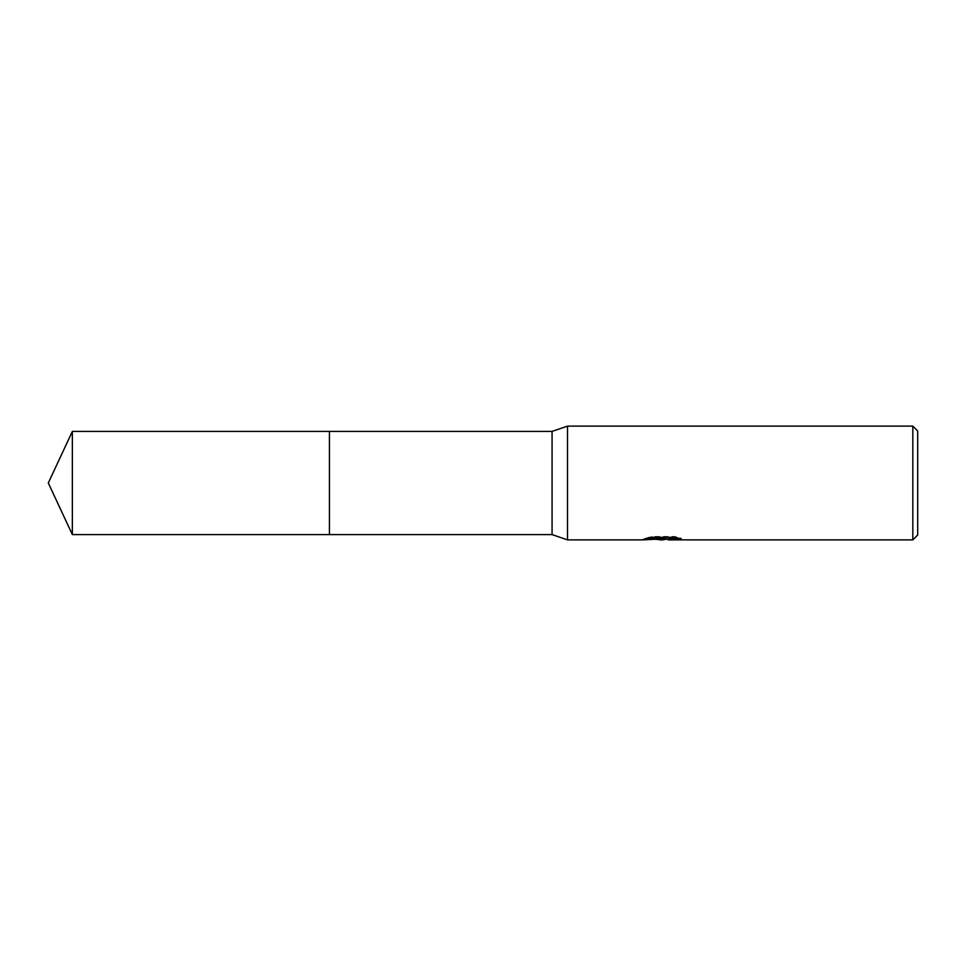 <?xml version="1.0" encoding="UTF-8"?>
<svg xmlns="http://www.w3.org/2000/svg" width="966" height="966" viewBox="0 0 966 966"><rect width="100%" height="100%" fill="white"/><g stroke="black" fill="none" stroke-linecap="round" stroke-linejoin="round"><path stroke-width="0.72" stroke-dasharray="4.83 3.62" d="M655.685 539.318L651.277 537.313L651.277 536.456L659.609 539.064L677.251 537.519L677.251 538.617L668.11 539.028M677.251 538.617L677.251 539.426L677.251 538.352L667.518 539.064M668.327 539.873L677.251 539.426M664.572 537.965L643.344 538.943L643.344 539.753M643.344 538.943L659.609 539.064M644.527 538.557L652.026 536.287M652.026 537.144L644.527 539.378M642.945 539.873L642.945 539.064M677.637 537.965L681.259 538.147L674.751 536.456L652.316 536.456L646.387 537.965L649.406 537.965M646.387 537.965L646.387 538.799M652.316 536.456L652.316 537.313M674.751 536.456L674.751 537.313M681.259 538.147L681.259 538.968M677.251 537.519L677.251 538.352M917.7 430.993L917.7 535.007M912.822 426.127L912.822 539.873M567.501 426.127L567.501 539.873M552.069 431.404L552.069 534.596M329.43 431.404L329.43 534.596L329.43 431.404M72.353 431.404L72.353 534.596M662.302 539.064L663.183 539.064M662.181 539.849L662.181 539.028"/><path stroke-width="1.45" d="M649.406 537.965L664.572 537.965L664.572 538.799L642.945 539.873L567.501 539.873L552.069 534.596L329.43 534.596L329.43 431.404L552.069 431.404L567.501 426.127L912.822 426.127L917.7 430.993L917.7 535.007L912.822 539.873L668.327 539.873L668.798 538.799L677.637 537.965M552.069 534.596L552.069 431.404M567.501 539.873L567.501 426.127M667.518 539.064L662.302 539.873L655.685 539.318M662.302 539.873L659.609 539.873M912.822 539.873L912.822 426.127M664.572 538.799L646.387 538.799L652.316 537.313L674.751 537.313L681.259 538.968L668.11 539.837M72.353 534.596L72.353 431.404L329.43 431.404L329.43 534.596L72.353 534.596L48.3 483L72.353 431.404M663.183 539.064L668.11 539.064"/></g></svg>

